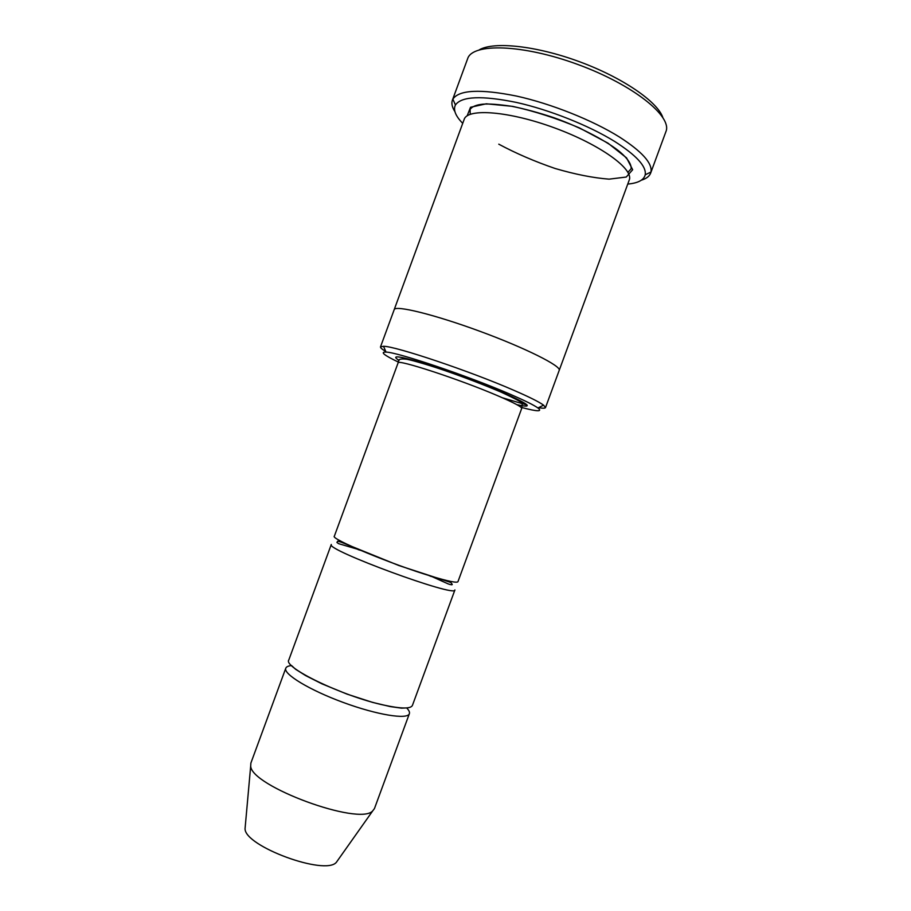 <?xml version="1.0" encoding="UTF-8"?>
<svg xmlns="http://www.w3.org/2000/svg" width="911" height="911" viewBox="0 0 911 911"><rect width="100%" height="100%" fill="white"/><g stroke="black" fill="none" stroke-linecap="round" stroke-linejoin="round"><path stroke-width="1.37" d="M412.41 705.444C410.702 708.963 401.136 708.838 383.725 705.068C342.969 696.38 282.831 667.33 288.81 659.974L331.297 544.471C324.498 549.447 456.866 598.151 454.908 589.941L412.41 705.444M360.597 550.358L358.069 549.595M431.199 576.504L428.774 575.445M522.026 407.57C537.456 411.658 542.751 411.795 537.923 407.969C533.789 405.019 524.417 400.396 509.807 394.087C468.368 376.095 397.549 352.204 386.025 352.079C379.876 351.862 383.986 355.199 398.392 362.088M394.167 309.74L394.19 309.649C395.067 304.912 434.285 314.477 479.903 331.285C525.545 348.048 561.609 366.188 559.195 370.356L559.172 370.447M559.206 370.367L629.216 180.105C634.09 169.264 600.383 144.69 554.719 127.961C509.101 111.108 467.502 107.976 464.177 119.387L394.19 309.649C395.055 304.912 434.285 314.466 479.903 331.285C525.545 348.048 561.609 366.188 559.206 370.367L545.507 407.581L543.582 405.167C539.323 402.024 529.507 397.105 514.111 390.42C470.44 371.289 395.499 346.134 383.531 346.282L380.502 346.875C380.263 347.706 382.005 349.232 385.752 351.441M502.462 397.788L527.139 405.076M538.549 407.661C542.831 408.401 545.142 408.367 545.507 407.581M479.288 49.832C493.842 41.325 536.112 45.721 579.134 61.584C622.19 77.389 657.218 101.428 662.787 117.348M521.707 408.401L457.948 581.696C457.003 583.12 448.075 581.275 431.154 576.173C391.571 564.296 330.135 538.743 334.337 536.215L398.562 361.599C398.016 359.298 400.589 358.501 406.295 359.207C407.991 359.241 423.82 363.33 444.352 370.378C464.325 377.291 483.183 384.522 500.925 392.049C516.286 399.166 523.392 403.061 522.242 403.721L521.707 408.401C521.855 406.898 513.804 402.651 497.565 395.681C459.611 379.34 396.376 358.683 398.084 362.92M291.577 665.577C288.275 665.884 286.35 666.761 285.781 668.218C283.082 673.992 309.41 690.048 343.333 702.483C377.222 714.998 407.684 719.827 409.369 713.689C409.882 712.22 408.971 710.295 406.67 707.927M285.781 668.218L250.878 763.076L250.696 765.923C250.411 786.056 359.936 826.345 372.758 810.836L374.467 808.547L409.369 713.689M245.287 826.049L245.048 828.759C244.786 846.33 325.147 875.892 336.33 862.353L337.913 860.121M627.759 184.079C638.11 183.122 643.929 180.025 645.216 174.787C646.548 166.417 636.368 155.314 614.697 141.478C589.018 125.547 549.458 109.787 516.412 102.431C481.828 95.404 461.513 96.247 455.443 104.97C453.04 109.787 455.454 115.913 462.72 123.361M641.31 180.207C646.298 178.693 649.406 176.324 650.648 173.113L650.966 172.02C652.504 163.217 641.982 151.533 619.389 136.992C592.594 120.229 551.121 103.695 516.503 96.065C480.313 88.811 459.098 89.836 452.858 99.14L452.391 100.176C451.264 103.421 452.095 107.236 454.908 111.62M467.594 58.851L467.639 58.714C472.331 42.828 522.903 44.161 578.041 64.556C633.247 84.769 672.637 116.528 665.907 131.662L665.85 131.799M516.89 404.678C534.598 408.572 529.564 404.359 501.79 392.049C479.038 382.301 444.67 369.707 421.736 362.726C398.209 355.791 390.648 355.028 399.064 360.426M467.149 115.834L470.52 107.27L486.28 103.797L512.677 106.371C534.495 111.176 556.746 118.362 579.419 127.904L607.979 143.152L626.563 157.888L632.667 169.719L626.244 177.041L609.106 179.148C593.312 177.941 575.319 174.388 555.118 168.489C534.757 161.498 515.979 153.401 498.772 144.177M394.201 309.649L380.502 346.875M627.907 172.316L631.164 168.717C631.403 164.196 627.838 158.753 620.482 152.388C609.265 142.674 581.924 127.608 553.911 117.724C539.13 112.782 525.043 108.967 511.663 106.28C498.636 104.401 489.116 103.695 483.103 104.161C476.43 104.776 472.092 106.541 470.087 109.445L470.235 114.308M537.923 407.969L543.582 405.167M386.025 352.079L383.531 346.282M336.33 862.353L372.758 810.836M245.048 828.759L250.696 765.923M645.216 174.787L650.966 172.02M455.443 104.97L452.858 99.14M406.796 707.915L401.523 708.154L390.386 706.617L372.588 702.392L347.114 694.148L321.959 683.842L305.686 675.632L295.585 669.266L291.486 665.485M430.766 576.059L448.155 583.894C450.968 584.862 452.334 585.021 452.255 584.395L450.854 582.471L398.972 565.572L341.01 542.079L337.639 541.191L336.922 542.466L338.596 543.662L358.695 549.549M467.639 58.714L452.391 100.176M665.907 131.662L650.648 173.113"/></g></svg>
